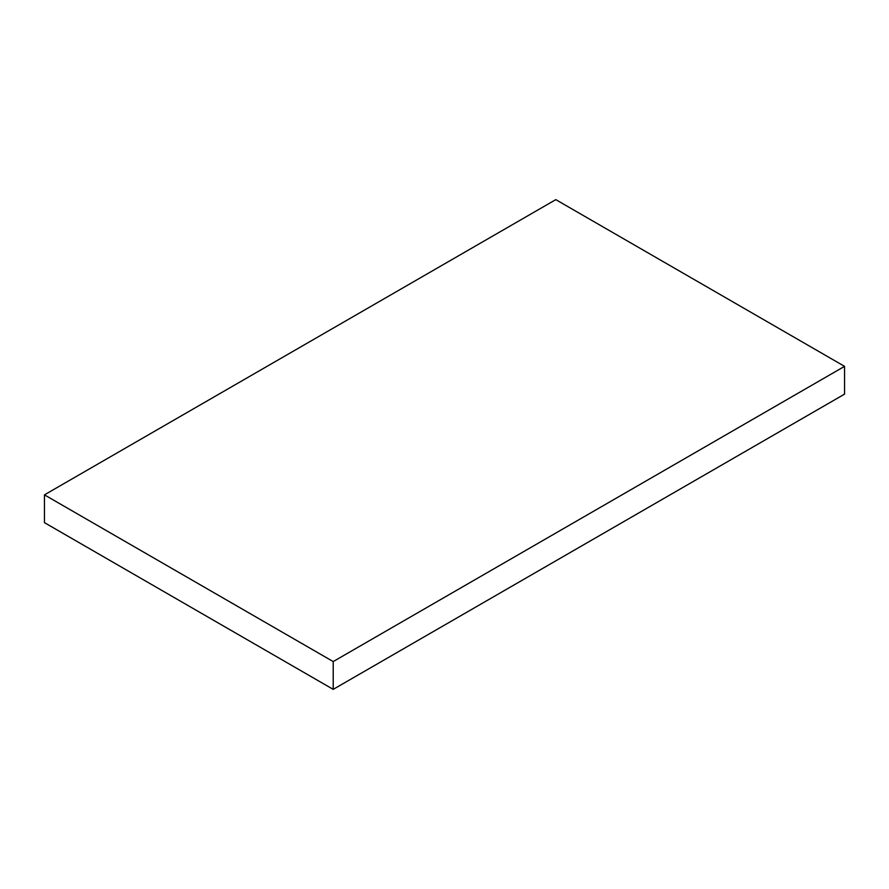 <?xml version="1.0" encoding="UTF-8"?>
<svg xmlns="http://www.w3.org/2000/svg" width="889" height="889" viewBox="0 0 889 889"><rect width="100%" height="100%" fill="white"/><g stroke="black" fill="none" stroke-linecap="round" stroke-linejoin="round"><path stroke-width="1.33" d="M333.208 689.364L844.55 394.138L844.55 366.357L333.208 661.572L333.208 689.364L44.45 522.643L44.45 494.862L555.792 199.636L844.55 366.357M333.208 661.572L44.45 494.862"/></g></svg>
